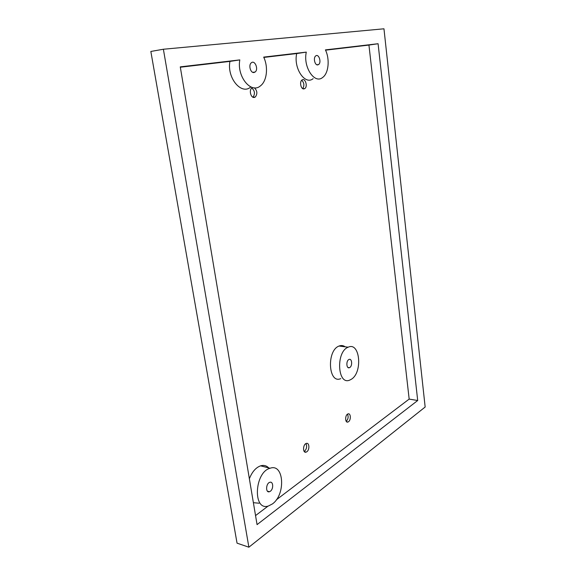 <?xml version="1.0" encoding="UTF-8"?>
<svg xmlns="http://www.w3.org/2000/svg" width="576" height="576" viewBox="0 0 576 576"><rect width="100%" height="100%" fill="white"/><g stroke="black" fill="none" stroke-linecap="round" stroke-linejoin="round"><path stroke-width="0.86" d="M263.822 57.42L296.705 53.561C293.306 68.198 305.042 85.522 313.135 78.66M306.295 52.121C302.911 66.895 314.575 84.406 322.618 77.486C328.608 73.447 330.034 59.242 325.411 49.889L378.086 43.726L417.701 400.507L257.062 524.621L180.274 66.866L239.81 59.904C236.628 76.543 251.194 94.19 260.424 85.882C266.918 81.151 268.502 67.046 263.678 57.11L306.295 52.121L296.705 53.561M180.338 67.226L229.932 61.402C226.75 77.882 241.38 95.321 250.639 87.084M325.548 50.17L368.935 45.072L409.169 399.096L276.322 499.838M268.085 506.081L255.55 515.585M304.034 88.891L304.805 88.56C308.066 86.486 305.136 77.494 301.997 80.006C299.182 81.785 301.01 89.669 304.034 88.891M251.849 87.991C248.724 90.079 250.913 98.302 254.347 97.43L255.334 96.998C257.623 93.787 257.306 90.734 254.383 87.826M348.494 421.74C351.209 419.99 350.762 412.769 347.998 413.914C344.923 414.749 344.873 423.245 347.947 422.021L348.494 421.74M340.747 378.634C328.298 384.329 326.462 350.388 339.07 346.039C341.251 345.175 343.282 345.434 345.146 346.81M268.762 467.928C266.494 465.61 263.772 464.911 260.604 465.833C255.845 467.546 252.094 471.852 249.365 478.742M253.382 502.682L258.991 503.215M306.814 451.771C309.874 449.798 309.398 442.224 306.288 443.441C302.789 444.355 302.609 453.442 306.122 452.131L306.814 451.771M425.16 407.023L383.962 28.8L163.382 49.241L248.875 547.2L425.16 407.023M254.002 72.504C250.546 73.26 248.249 64.973 251.33 62.791C254.873 59.659 258.826 69.379 255.125 72.014L254.002 72.504M317.786 64.886C314.842 65.556 313.027 57.686 315.734 55.915C318.773 53.366 321.761 62.446 318.6 64.541L317.786 64.886M229.932 61.402L239.81 59.904M351.317 379.282C362.916 372.521 360.007 341.503 348.185 347.198C335.65 351.605 337.45 385.834 349.819 380.059L351.317 379.282M349.776 367.51L349.452 367.682C346.32 369.144 345.888 360.547 349.042 359.467C351.986 358.056 352.699 365.875 349.776 367.51M346.219 421.337L346.27 421.301C348.206 419.184 348.617 416.801 347.508 414.158M304.2 451.447L304.531 451.238C306.727 448.898 307.195 446.35 305.935 443.592M270.338 491.263L269.424 491.731C265.428 493.142 265.853 483.271 269.827 482.299C273.305 481.01 273.751 488.981 270.338 491.263M272.39 503.95C285.977 494.546 284.026 462.982 270.058 468.259C254.326 472.241 252.641 511.445 268.423 505.994L272.39 503.95M368.935 45.072L378.086 43.726M409.169 399.096L417.701 400.507M252.979 97.229C255.24 93.859 254.851 90.792 251.798 88.034M302.717 88.61C304.517 85.572 304.186 82.778 301.738 80.23M163.382 49.241L150.84 51.458L237.046 543.154L248.875 547.2M339.07 346.039L348.185 347.198M347.962 367.466L349.452 367.682M346.594 421.754L347.947 422.021M304.466 451.742L306.122 452.131M267.43 491.177L269.424 491.731M260.604 465.833L270.058 468.259M252.792 72.331L255.125 72.014M316.901 64.771L318.6 64.541M253.037 97.258L255.334 96.998M303.026 88.769L304.805 88.56"/></g></svg>
